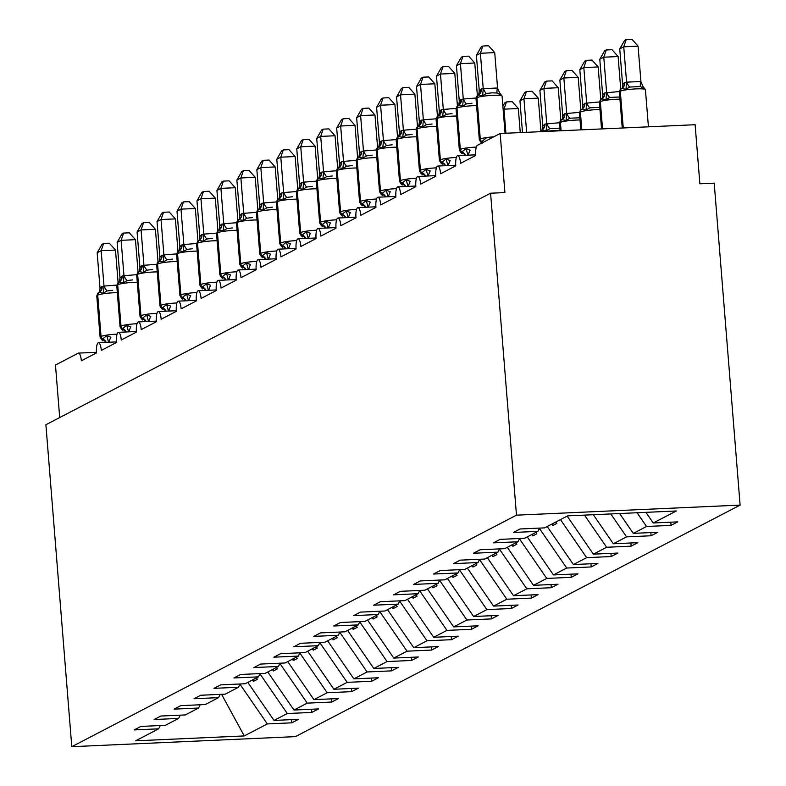 <?xml version="1.0" encoding="UTF-8"?>
<svg xmlns="http://www.w3.org/2000/svg" width="786" height="786" viewBox="0 0 786 786"><rect width="100%" height="100%" fill="white"/><g stroke="black" fill="none" stroke-linecap="round" stroke-linejoin="round"><path stroke-width="1.18" d="M740.107 505.093L714.209 183.148L699.874 183.796L695.119 124.719L500.161 133.502L504.917 192.57L490.582 193.218L45.893 424.754L71.791 746.7L295.418 736.629L740.107 505.093L516.481 515.164L71.791 746.7M670.802 522.189L671.057 525.372L646.544 526.473L637.082 512.737M539.501 528.104L537.879 531.365L513.366 532.466L520.077 528.978L544.59 527.878L567.649 515.871L676.304 510.979L653.245 522.985L677.758 521.875L671.057 525.372M653.245 522.985L645.915 512.344M59.697 417.562L55.472 365.038L78.227 353.189A8.96 2.466 -92.6 0 1 78.531 353.101A8.96 2.466 -92.6 0 1 81.331 360.803L96.501 352.904A8.96 2.466 87.4 0 1 98.496 342.706A8.96 2.466 87.4 0 1 101.296 350.409L116.466 342.509A8.96 2.466 87.4 0 1 118.45 332.321A8.96 2.466 87.4 0 1 121.25 340.014L136.42 332.114A8.96 2.466 87.4 0 1 138.415 321.926A8.96 2.466 87.4 0 1 141.215 329.629L156.385 321.729A8.96 2.466 87.4 0 1 158.369 311.531A8.96 2.466 87.4 0 1 161.169 319.234L176.339 311.335A8.96 2.466 87.4 0 1 178.334 301.136A8.96 2.466 87.4 0 1 181.134 308.839L196.304 300.94A8.96 2.466 87.4 0 1 198.288 290.751A8.96 2.466 87.4 0 1 201.088 298.444L216.258 290.555A8.96 2.466 87.4 0 1 218.253 280.356A8.96 2.466 87.4 0 1 221.053 288.059L236.213 280.16A8.96 2.466 87.4 0 1 238.207 269.962A8.96 2.466 87.4 0 1 241.007 277.664L256.177 269.765A8.96 2.466 87.4 0 1 258.172 259.577A8.96 2.466 87.4 0 1 260.972 267.269L276.132 259.37A8.96 2.466 87.4 0 1 278.126 249.182A8.96 2.466 87.4 0 1 280.926 256.884L296.096 248.985A8.96 2.466 87.4 0 1 298.09 238.787A8.96 2.466 87.4 0 1 300.881 246.49L316.051 238.59A8.96 2.466 87.4 0 1 318.045 228.392A8.96 2.466 87.4 0 1 320.845 236.095L336.015 228.195A8.96 2.466 87.4 0 1 338.009 218.007A8.96 2.466 87.4 0 1 340.8 225.7L355.97 217.81A8.96 2.466 87.4 0 1 357.964 207.612A8.96 2.466 87.4 0 1 360.764 215.315L375.934 207.416A8.96 2.466 87.4 0 1 377.928 197.217A8.96 2.466 87.4 0 1 380.719 204.92L395.889 197.021A8.96 2.466 87.4 0 1 397.883 186.832A8.96 2.466 87.4 0 1 400.683 194.525L415.853 186.626A8.96 2.466 87.4 0 1 417.847 176.437A8.96 2.466 87.4 0 1 420.638 184.14L435.808 176.241A8.96 2.466 87.4 0 1 437.802 166.043A8.96 2.466 87.4 0 1 440.602 173.745L455.772 165.846A8.96 2.466 87.4 0 1 457.757 155.648A8.96 2.466 87.4 0 1 460.557 163.35L475.726 155.451A8.96 2.466 87.4 0 1 477.407 145.341L500.161 133.502M650.837 532.584L651.093 535.757L626.58 536.867L610.781 513.926M646.544 526.473L633.29 533.37L657.803 532.269L651.093 535.757M633.29 533.37L619.614 513.533M630.883 542.979L631.138 546.152L606.625 547.262L584.479 515.115M626.58 536.867L613.326 543.765L637.839 542.664L631.138 546.152M613.326 543.765L593.312 514.712M610.918 553.364L611.174 556.547L586.661 557.647L560.457 519.605M606.625 547.262L593.371 554.159L617.884 553.059L611.174 556.547M593.371 554.159L567.168 516.117M590.964 563.759L591.219 566.942L566.706 568.042L539.373 528.359M586.661 557.647L573.407 564.554L597.92 563.444L591.219 566.942M573.407 564.554L547.203 526.512M571 574.153L571.255 577.327L546.742 578.437L519.408 538.754M566.706 568.042L553.452 574.939L577.965 573.839L571.255 577.327M553.452 574.939L527.249 536.897M551.045 584.548L551.3 587.722L526.787 588.822L499.454 549.149M546.742 578.437L533.488 585.334L558.001 584.234L551.3 587.722M533.488 585.334L507.284 547.292M531.081 594.933L531.336 598.117L506.823 599.217L479.499 559.544M526.787 588.822L513.533 595.729L538.046 594.619L531.336 598.117M513.533 595.729L487.33 557.687M511.126 605.328L511.381 608.502L486.868 609.612L459.535 569.929M506.823 599.217L493.569 606.114L518.082 605.014L511.381 608.502M493.569 606.114L467.365 568.082M491.162 615.723L491.417 618.896L466.904 620.007L439.58 580.323M486.868 609.612L473.614 616.509L498.127 615.409L491.417 618.896M473.614 616.509L447.411 578.467M471.207 626.108L471.462 629.291L446.949 630.392L419.616 590.718M466.904 620.007L453.65 626.904L478.163 625.803L471.462 629.291M453.65 626.904L427.456 588.861M451.243 636.503L451.498 639.686L426.985 640.787L399.661 601.103M446.949 630.392L433.695 637.299L458.209 636.188L451.498 639.686M433.695 637.299L407.492 599.256M431.288 646.898L431.543 650.071L407.03 651.181L379.697 611.498M426.985 640.787L413.741 647.684L438.244 646.583L431.543 650.071M413.741 647.684L387.537 609.651M411.324 657.293L411.579 660.466L387.066 661.566L359.742 621.893M407.03 651.181L393.776 658.078L418.29 656.978L411.579 660.466M393.776 658.078L367.573 620.036M391.369 667.678L391.625 670.861L367.111 671.961L339.778 632.288M387.066 661.566L373.822 668.473L398.335 667.363L391.625 670.861M373.822 668.473L347.618 630.431M371.405 678.072L371.66 681.256L347.157 682.356L319.823 642.673M367.111 671.961L353.857 678.858L378.371 677.758L371.66 681.256M353.857 678.858L327.654 640.826M351.45 688.467L351.706 691.641L327.192 692.751L299.859 653.068M347.157 682.356L333.903 689.253L358.416 688.153L351.706 691.641M333.903 689.253L307.699 651.211M331.486 698.852L331.751 702.036L307.238 703.136L279.904 663.463M327.192 692.751L313.938 699.648L338.452 698.548L331.751 702.036M313.938 699.648L287.735 661.606M311.531 709.247L311.787 712.43L287.273 713.531L259.94 673.848M307.238 703.136L293.984 710.043L318.497 708.933L311.787 712.43M293.984 710.043L267.78 672.001M537.879 531.365L524.626 538.263L500.112 539.373L493.411 542.861L517.925 541.76L504.671 548.657L480.158 549.758L473.447 553.256L497.96 552.145L484.707 559.052L460.193 560.153L453.493 563.641L478.006 562.54L464.752 569.437L440.239 570.548L433.528 574.035L458.041 572.935L444.788 579.832L420.284 580.933L413.574 584.43L438.087 583.33L424.833 590.227L400.32 591.327L393.609 594.825L418.123 593.715L404.878 600.622L380.365 601.722L373.655 605.21L398.168 604.11L384.914 611.007L360.401 612.117L353.7 615.605L378.204 614.505L364.959 621.402L340.446 622.502L333.736 626L358.249 624.89L344.995 631.797L320.482 632.897L313.781 636.385L338.294 635.285L325.04 642.182L300.527 643.292L293.817 646.78L318.33 645.679L305.076 652.577L280.563 653.687L273.862 657.175L298.375 656.074L285.122 662.971L260.608 664.072L253.898 667.569L278.411 666.459L265.157 673.366L240.644 674.467L233.943 677.954L258.456 676.854L245.203 683.751L220.689 684.861L213.979 688.349L238.492 687.249L225.238 694.146L200.725 695.246L194.024 698.744L218.537 697.634L205.284 704.541L180.77 705.641L174.06 709.139L198.573 708.029L185.319 714.936L160.806 716.036L154.105 719.524L178.619 718.424L165.365 725.321L140.851 726.431L134.141 729.919L158.654 728.818L135.595 740.825L244.259 735.932L267.319 723.926L239.985 684.242M519.546 538.498L517.925 541.76M499.582 548.883L497.96 552.145M479.627 559.278L478.006 562.54M459.663 569.673L458.041 572.935M439.708 580.058L438.087 583.33M419.744 590.453L418.123 593.715M399.789 600.848L398.168 604.11M379.825 611.243L378.204 614.505M359.87 621.628L358.249 624.89M339.906 632.023L338.294 635.285M319.951 642.417L318.33 645.679M299.987 652.812L298.375 656.074M280.032 663.197L278.411 666.459M260.068 673.592L258.456 676.854M240.113 683.987L238.492 687.249M220.159 694.372L218.537 697.634M200.194 704.767L198.573 708.029M180.24 715.162L178.619 718.424M267.319 723.926L291.832 722.815L298.533 719.328L274.019 720.428L247.816 682.395M291.577 719.642L291.832 722.815M160.275 725.557L158.654 728.818M287.273 713.531L274.019 720.428M551.841 524.095L552.794 525.48L556.783 523.407L555.83 522.022M531.876 534.49L532.829 535.875L536.828 533.792L535.875 532.417M511.922 544.885L512.875 546.27L516.864 544.187L515.911 542.802M491.957 555.28L492.91 556.655L496.909 554.582L495.956 553.197M472.003 565.665L472.956 567.05L476.945 564.977L475.992 563.591M452.038 576.059L452.991 577.445L456.99 575.362L456.037 573.977M432.084 586.454L433.037 587.84L437.026 585.757L436.073 584.371M412.119 596.839L413.072 598.225L417.071 596.152L416.118 594.766M392.165 607.234L393.118 608.619L397.107 606.546L396.154 605.161M372.2 617.629L373.163 619.014L377.152 616.931L376.199 615.546M352.246 628.024L353.199 629.409L357.188 627.326L356.235 625.941M332.281 638.409L333.244 639.794L337.233 637.721L336.28 636.336M312.327 648.804L313.28 650.189L317.269 648.106L316.316 646.721M292.372 659.199L293.325 660.584L297.314 658.501L296.361 657.116M272.408 669.584L273.361 670.969L277.35 668.896L276.397 667.51M252.453 679.978L253.406 681.364L257.395 679.291L256.442 677.905M221.583 694.313L244.259 735.932M516.481 515.164L490.582 193.218M253.259 679.556L253.406 681.364M273.214 669.171L273.361 670.969M293.178 658.776L293.325 660.584M313.133 648.381L313.28 650.189M333.097 637.986L333.244 639.794M353.052 627.601L353.199 629.409M373.016 617.207L373.163 619.014M392.971 606.812L393.118 608.619M412.935 596.427L413.072 598.225M432.89 586.032L433.037 587.84M452.854 575.637L452.991 577.445M472.808 565.242L472.956 567.05M492.773 554.857L492.91 556.655M512.727 544.462L512.875 546.27M532.692 534.067L532.829 535.875M552.646 523.682L552.794 525.48M102.897 340.849L101.669 339.699L106.808 335.691L110.885 337.253A6.573 1.484 -74.7 0 0 108.969 342.234M112.742 290.289L107.151 290.938L103.379 293.178L99.124 292.402L96.776 295.85L100.107 337.204A12.841 1.572 -4.6 0 1 100.569 336.732L101.05 336.477A12.841 1.572 -4.6 0 1 116.809 334.138A12.841 1.572 -4.6 0 1 117.075 334.129M115.493 250.066L101.158 250.714L97.169 252.787L102.052 244.289L103.644 243.464L109.372 243.208L115.493 250.066L118.106 282.567M103.644 243.464L101.158 250.714L104.007 286.084L116.731 285.072M97.169 252.787L100.038 288.433L101.718 286.644L104.007 286.084M106.808 335.691L108.36 341.34M103.379 293.178L104.027 286.35M99.478 291.891L100.038 288.433M122.862 330.454L121.633 329.305L126.762 325.296L130.84 326.858A6.573 1.484 -74.7 0 0 128.933 331.849M132.696 279.895L127.116 280.553L123.343 282.793L119.079 282.007L116.741 285.456L120.062 326.809A12.841 1.572 -4.6 0 1 120.533 326.337L121.015 326.092A12.841 1.572 -4.6 0 1 136.774 323.744A12.841 1.572 -4.6 0 1 137.029 323.734M135.457 239.671L121.123 240.32L117.124 242.393L122.017 233.904L123.608 233.069L129.336 232.813L135.457 239.671L138.071 272.172M123.608 233.069L121.123 240.32L123.962 275.699L136.685 274.678M117.124 242.393L119.993 278.038L121.683 276.25L123.962 275.699M126.762 325.296L128.315 330.945M123.343 282.793L123.992 275.965M119.433 281.496L119.993 278.038M142.816 320.069L141.588 318.91L146.717 314.901L150.804 316.463A6.573 1.484 -74.7 0 0 148.888 321.454M152.661 269.5L147.07 270.158L143.298 272.398L139.043 271.612L136.695 275.071L140.026 316.424A12.841 1.572 -4.6 0 1 140.488 315.943L140.969 315.697A12.841 1.572 -4.6 0 1 156.728 313.349A12.841 1.572 -4.6 0 1 156.984 313.339M155.412 229.276L141.077 229.925L137.088 232.008L141.971 223.509L143.563 222.674L149.291 222.418L155.412 229.276L158.025 261.787M143.563 222.674L141.077 229.925L143.926 265.304L156.65 264.293M137.088 232.008L139.957 267.653L141.637 265.865L143.926 265.304M146.717 314.901L148.279 320.56M143.298 272.398L143.946 265.57M139.397 271.101L139.957 267.653M162.781 309.674L161.552 308.525L166.681 304.516L170.759 306.078A6.573 1.484 -74.7 0 0 168.852 311.06M172.615 259.105L167.035 259.763L163.262 262.003L158.998 261.227L156.66 264.676L159.98 306.029A12.841 1.572 -4.6 0 1 160.452 305.548L160.934 305.302A12.841 1.572 -4.6 0 1 176.693 302.964A12.841 1.572 -4.6 0 1 176.948 302.954M175.376 218.891L161.042 219.53L157.043 221.613L161.926 213.114L163.527 212.289L169.255 212.024L175.376 218.891L177.99 251.392M163.527 212.289L161.042 219.53L163.881 254.91L176.604 253.898M157.043 221.613L159.912 257.258L161.602 255.47L163.881 254.91M166.681 304.516L168.233 310.165M163.262 262.003L163.91 255.175M159.352 260.716L159.912 257.258M182.735 299.279L181.507 298.13L186.636 294.121L190.713 295.683A6.573 1.484 -74.7 0 0 188.807 300.665M192.58 248.72L186.989 249.378L183.217 251.618L178.962 250.832L176.614 254.281L179.945 295.634A12.841 1.572 -4.6 0 1 180.407 295.163L180.888 294.907A12.841 1.572 -4.6 0 1 196.647 292.569A12.841 1.572 -4.6 0 1 196.903 292.559M195.331 208.496L180.996 209.145L177.007 211.218L181.89 202.719L183.482 201.894L189.21 201.638L195.331 208.496L197.944 240.997M183.482 201.894L180.996 209.145L183.845 244.525L196.569 243.503M177.007 211.218L179.876 246.863L181.556 245.075L183.845 244.525M186.636 294.121L188.198 299.771M183.217 251.618L183.865 244.79M179.316 250.321L179.876 246.863M202.7 288.894L201.471 287.735L206.6 283.726L210.677 285.289A6.573 1.484 -74.7 0 0 208.771 290.28M212.534 238.325L206.954 238.983L203.181 241.223L198.917 240.437L196.579 243.896L199.899 285.239A12.841 1.572 -4.6 0 1 200.371 284.768L200.852 284.522A12.841 1.572 -4.6 0 1 216.612 282.174A12.841 1.572 -4.6 0 1 216.867 282.164M215.295 198.101L200.961 198.75L196.962 200.833L201.845 192.334L203.446 191.499L209.174 191.244L215.295 198.101L217.909 230.612M203.446 191.499L200.961 198.75L203.8 234.13L216.523 233.108M196.962 200.833L199.831 236.478L201.521 234.69L203.8 234.13M206.6 283.726L208.152 289.386M203.181 241.223L203.829 234.395M199.271 239.927L199.831 236.478M222.654 278.499L221.426 277.34L226.555 273.341L230.632 274.894A6.573 1.484 -74.7 0 0 228.726 279.885M232.499 227.93L226.908 228.588L223.136 230.829L218.881 230.043L216.533 233.501L219.864 274.854A12.841 1.572 -4.6 0 1 220.326 274.373L220.807 274.127A12.841 1.572 -4.6 0 1 236.566 271.789A12.841 1.572 -4.6 0 1 236.822 271.769M235.25 187.716L220.915 188.355L216.926 190.438L221.809 181.939L223.401 181.104L229.129 180.849L235.25 187.716L237.863 220.218M223.401 181.104L220.915 188.355L223.764 223.735L236.488 222.723M216.926 190.438L219.795 226.083L221.475 224.295L223.764 223.735M226.555 273.341L228.117 278.991M223.136 230.829L223.784 224M219.235 229.532L219.795 226.083M242.619 268.105L241.39 266.955L246.519 262.946L250.596 264.509A6.573 1.484 -74.7 0 0 248.69 269.49M252.453 217.545L246.873 218.194L243.1 220.434L238.836 219.658L236.488 223.106L239.818 264.46A12.841 1.572 -4.6 0 1 240.29 263.988L240.771 263.732A12.841 1.572 -4.6 0 1 256.531 261.394A12.841 1.572 -4.6 0 1 256.786 261.384M255.214 177.322L240.88 177.97L236.881 180.043L241.764 171.544L243.365 170.719L249.093 170.454L255.214 177.322L257.828 209.823M243.365 170.719L240.88 177.97L243.719 213.34L256.442 212.328M236.881 180.043L239.75 215.688L241.44 213.9L243.719 213.34M246.519 262.946L248.071 268.596M243.1 220.434L243.748 213.605M239.19 219.147L239.75 215.688M262.573 257.71L261.345 256.56L266.474 252.552L270.551 254.114A6.573 1.484 -74.7 0 0 268.645 259.105M272.418 207.15L266.827 207.809L263.055 210.049L258.8 209.263L256.452 212.711L259.783 254.065A12.841 1.572 -4.6 0 1 260.245 253.593L260.726 253.338A12.841 1.572 -4.6 0 1 276.485 250.999A12.841 1.572 -4.6 0 1 276.741 250.989M275.169 166.927L260.834 167.575L256.845 169.648L261.728 161.159L263.32 160.324L269.048 160.069L275.169 166.927L277.782 199.428M263.32 160.324L260.834 167.575L263.683 202.955L276.407 201.933M256.845 169.648L259.714 205.293L261.394 203.505L263.683 202.955M266.474 252.552L268.036 258.201M263.055 210.049L263.703 203.22M259.154 208.752L259.714 205.293M282.538 247.325L281.309 246.165L286.438 242.157L290.515 243.719A6.573 1.484 -74.7 0 0 288.6 248.71M292.372 196.755L286.792 197.414L283.019 199.654L278.755 198.868L276.407 202.326L279.737 243.67A12.841 1.572 -4.6 0 1 280.209 243.198L280.681 242.953A12.841 1.572 -4.6 0 1 296.45 240.604A12.841 1.572 -4.6 0 1 296.705 240.595M295.133 156.532L280.799 157.18L276.8 159.263L281.683 150.765L283.284 149.929L289.012 149.674L295.133 156.532L297.747 189.043M283.284 149.929L280.799 157.18L283.638 192.56L296.361 191.548M276.8 159.263L279.669 194.908L281.359 193.12L283.638 192.56M286.438 242.157L287.99 247.816M283.019 199.654L283.667 192.825M279.109 198.357L279.669 194.908M316.915 188.778A12.841 1.572 175.4 0 0 313.083 188.866A12.841 1.572 175.4 0 0 297.314 191.204L296.843 191.46A12.841 1.572 175.4 0 0 296.371 191.931L299.702 233.285L301.264 235.771L306.393 231.772L310.47 233.324A6.573 1.484 -74.7 0 0 308.564 238.315M312.327 186.361L306.746 187.019L302.974 189.259L298.719 188.483L296.371 191.931M315.088 146.147L300.753 146.786L296.764 148.868L301.647 140.37L303.239 139.544L308.967 139.279L315.088 146.147L317.701 178.648M303.239 139.544L300.753 146.786L303.602 182.165L316.326 181.153M296.764 148.868L299.623 184.514L301.313 182.725L303.602 182.165M306.393 231.772L307.955 237.421M302.974 189.259L303.622 182.431M299.063 187.972L299.623 184.514M322.447 226.535L321.219 225.386L326.357 221.377L330.434 222.939A6.573 1.484 -74.7 0 0 328.519 227.92M332.291 175.976L326.711 176.634L322.938 178.874L318.674 178.088L316.326 181.537L319.656 222.89A12.841 1.572 -4.6 0 1 320.128 222.418L320.6 222.163A12.841 1.572 -4.6 0 1 336.369 219.825A12.841 1.572 -4.6 0 1 336.624 219.815M335.042 135.752L320.708 136.4L316.719 138.474L321.602 129.975L323.203 129.15L328.931 128.894L335.042 135.752L337.666 168.253M323.203 129.15L320.708 136.4L323.557 171.78L336.28 170.759M316.719 138.474L319.588 174.119L321.278 172.331L323.557 171.78M326.357 221.377L327.909 227.026M322.938 178.874L323.577 172.046M319.028 177.577L319.588 174.119M342.411 216.15L341.183 214.991L346.312 210.982L350.389 212.544A6.573 1.484 -74.7 0 0 348.483 217.535M352.246 165.581L346.665 166.239L342.893 168.479L338.638 167.693L336.29 171.151L339.611 212.495A12.841 1.572 -4.6 0 1 340.083 212.024L340.564 211.778A12.841 1.572 -4.6 0 1 356.323 209.43A12.841 1.572 -4.6 0 1 356.579 209.42M355.007 125.357L340.672 126.006L336.683 128.089L341.566 119.59L343.158 118.755L348.886 118.499L355.007 125.357L357.62 157.868M343.158 118.755L340.672 126.006L343.521 161.385L356.245 160.364M336.683 128.089L339.542 163.724L341.232 161.945L343.521 161.385M346.312 210.982L347.874 216.641M342.893 168.479L343.541 161.651M338.982 167.182L339.542 163.724M362.366 205.755L361.138 204.596L366.276 200.597L370.353 202.149A6.573 1.484 -74.7 0 0 368.438 207.14M372.21 155.186L366.63 155.844L362.857 158.084L358.593 157.298L356.245 160.757L359.575 202.11A12.841 1.572 -4.6 0 1 360.047 201.629L360.519 201.383A12.841 1.572 -4.6 0 1 376.288 199.035A12.841 1.572 -4.6 0 1 376.543 199.025M374.961 114.972L360.627 115.611L356.638 117.694L361.521 109.195L363.122 108.36L368.85 108.104L374.961 114.972L377.585 147.473M363.122 108.36L360.627 115.611L363.476 150.991L376.199 149.979M356.638 117.694L359.507 153.339L361.196 151.551L363.476 150.991M366.276 200.597L367.828 206.246M362.857 158.084L363.496 151.256M358.947 156.787L359.507 153.339M520.253 132.598L518.318 108.517L503.983 109.156L505.919 133.237M502.893 106.189L504.867 102.74L506.469 101.915L503.983 109.156L503.158 109.588M506.469 101.915L512.197 101.649L518.318 108.517M382.33 195.36L381.102 194.211L386.231 190.202L390.308 191.764A6.573 1.484 -74.7 0 0 388.402 196.746M392.165 144.791L386.584 145.449L382.811 147.689L378.557 146.913L376.209 150.362L379.53 191.715A12.841 1.572 -4.6 0 1 380.002 191.244L380.483 190.988A12.841 1.572 -4.6 0 1 396.242 188.65A12.841 1.572 -4.6 0 1 396.498 188.64M394.926 104.577L380.591 105.226L376.602 107.299L381.485 98.8L383.077 97.975L388.805 97.71L394.926 104.577L397.539 137.078M383.077 97.975L380.591 105.226L383.44 140.596L396.164 139.584M376.602 107.299L379.461 142.944L381.151 141.156L383.44 140.596M386.231 190.202L387.793 195.852M382.811 147.689L383.46 140.861M378.901 146.402L379.461 142.944M540.886 130.623L538.272 98.122L523.938 98.771L519.949 100.844L522.493 132.49M519.949 100.844L524.832 92.345L526.423 91.52L523.938 98.771L526.64 132.303M526.423 91.52L532.151 91.264L538.272 98.122M402.285 184.965L401.057 183.816L406.195 179.807L410.272 181.369A6.573 1.484 -74.7 0 0 408.356 186.351M412.129 134.406L406.539 135.064L402.776 137.304L398.512 136.518L396.164 139.967L399.494 181.32A12.841 1.572 -4.6 0 1 399.966 180.849L400.438 180.593A12.841 1.572 -4.6 0 1 416.207 178.255A12.841 1.572 -4.6 0 1 416.462 178.245M414.88 94.182L400.546 94.831L396.557 96.904L401.44 88.415L403.041 87.58L408.759 87.325L414.88 94.182L417.504 126.684M403.041 87.58L400.546 94.831L403.395 130.211L416.118 129.189M396.557 96.904L399.426 132.549L401.115 130.761L403.395 130.211M406.195 179.807L407.747 185.457M402.776 137.304L403.415 130.476M398.866 136.007L399.426 132.549M560.85 120.238L558.237 87.727L543.902 88.376L539.903 90.459L542.772 126.094L544.944 124.06L559.465 122.734M539.903 90.459L544.786 81.96L546.388 81.125L543.902 88.376L546.742 123.756M560.644 128.128L549.895 128.609L546.123 130.849L541.859 130.063A2.987 2.849 62.5 0 0 540.581 131.675M544.944 124.06A6.573 6.259 -117.5 0 1 541.859 130.063L542.163 129.71M542.772 126.094L542.517 128.55M546.771 124.021L546.123 130.849M546.388 81.125L552.116 80.87L558.237 87.727M422.249 174.58L421.021 173.421L426.15 169.412L430.227 170.975A6.573 1.484 -74.7 0 0 428.321 175.966M432.084 124.011L426.503 124.669L422.73 126.91L418.476 126.124L416.128 129.582L419.449 170.926A12.841 1.572 -4.6 0 1 419.921 170.454L420.402 170.208A12.841 1.572 -4.6 0 1 436.161 167.86A12.841 1.572 -4.6 0 1 436.417 167.85M434.845 83.788L420.51 84.436L416.521 86.519L421.404 78.02L422.996 77.185L428.724 76.93L434.845 83.788L437.458 116.299M422.996 77.185L420.51 84.436L423.359 119.816L436.073 118.804M416.521 86.519L419.38 122.164L421.07 120.376L423.359 119.816M426.15 169.412L427.712 175.072M422.73 126.91L423.379 120.081M418.82 125.613L419.38 122.164M580.805 109.844L578.191 77.342L563.857 77.981L559.868 80.064L562.737 115.709L564.898 113.665L579.429 112.349M559.868 80.064L564.751 71.565L566.342 70.73L563.857 77.981L566.706 113.361M580.608 117.733L569.85 118.214L566.077 120.454L561.823 119.669A2.987 2.849 62.5 0 0 560.418 122.4L561.096 130.751M564.898 113.665A6.573 6.259 -117.5 0 1 561.823 119.669L562.118 119.315M562.737 115.709L562.471 118.155M566.726 113.626L566.077 120.454M566.342 70.73L572.07 70.475L578.191 77.342M442.204 164.186L440.975 163.026L446.114 159.027L450.191 160.58A6.573 1.484 -74.7 0 0 448.275 165.571M452.048 113.616L446.458 114.275L442.695 116.515L438.431 115.739L436.083 119.187L439.413 160.541A12.841 1.572 -4.6 0 1 439.885 160.059L440.356 159.813A12.841 1.572 -4.6 0 1 456.116 157.475A12.841 1.572 -4.6 0 1 456.381 157.455M454.799 73.403L440.465 74.041L436.476 76.124L441.359 67.625L442.95 66.8L448.678 66.535L454.799 73.403L457.423 105.904M442.95 66.8L440.465 74.041L443.314 109.421L456.037 108.409M436.476 76.124L439.345 111.769L441.034 109.981L443.314 109.421M446.114 159.027L447.666 164.677M442.695 116.515L443.333 109.686M438.785 115.218L439.345 111.769M600.769 99.449L598.156 66.948L583.821 67.596L579.822 69.669L582.691 105.314L584.863 103.28L599.384 101.954M579.822 69.669L584.705 61.17L586.307 60.345L583.821 67.596L586.661 102.966M600.563 107.338L589.814 107.82L586.042 110.06L581.778 109.283A2.987 2.849 62.5 0 0 580.382 112.005L581.817 129.818M584.863 103.28A6.573 6.259 -117.5 0 1 581.778 109.283L582.082 108.93M582.691 105.314L582.426 107.77M586.69 103.231L586.042 110.06M586.307 60.345L592.035 60.08L598.156 66.948M462.168 153.791L460.94 152.641L466.069 148.633L470.146 150.195A6.573 1.484 -74.7 0 0 468.24 155.176M472.003 103.231L466.422 103.88L462.649 106.13L458.395 105.344L456.047 108.792L459.368 150.146A12.841 1.572 -4.6 0 1 459.839 149.674L460.321 149.419A12.841 1.572 -4.6 0 1 476.08 147.08A12.841 1.572 -4.6 0 1 476.336 147.07M474.764 63.008L460.429 63.656L456.43 65.729L461.323 57.231L462.915 56.405L468.643 56.15L474.764 63.008L477.377 95.509M462.915 56.405L460.429 63.656L463.278 99.036L475.992 98.014M456.43 65.729L459.299 101.374L460.989 99.586L463.278 99.036M466.069 148.633L467.621 154.282M462.649 106.13L463.298 99.291M458.739 104.833L459.299 101.374M620.724 89.054L618.11 56.553L603.776 57.201L599.787 59.274L602.656 94.919L604.817 92.886L619.348 91.559M599.787 59.274L604.67 50.776L606.261 49.95L603.776 57.201L606.625 92.581M620.527 96.943L609.769 97.435L605.996 99.675L601.742 98.889A2.987 2.849 62.5 0 0 600.337 101.62L602.538 128.894M604.817 92.886A6.573 6.259 -117.5 0 1 601.742 98.889L602.037 98.535M602.656 94.919L602.39 97.376M606.645 92.846L605.996 99.675M606.261 49.95L611.989 49.695L618.11 56.553M482.123 143.396L480.894 142.246L486.033 138.238M499.778 93.986L500.525 94.929L497.135 93.003L491.967 92.836L486.377 93.495L482.604 95.735L478.35 94.949L476.002 98.407L479.332 139.751A12.841 1.572 -4.6 0 1 479.794 139.279L480.275 139.034A12.841 1.572 -4.6 0 1 493.795 136.813M494.718 52.613L480.384 53.261L476.395 55.334L481.278 46.846L482.869 46.01L488.597 45.755L494.718 52.613L497.587 88.258L500.525 94.929M482.869 46.01L480.384 53.261L483.233 88.641L497.567 87.993M476.395 55.334L479.264 90.98L480.944 89.201L483.233 88.641M482.604 95.735L483.252 88.906M478.703 94.438L479.264 90.98M640.914 81.538L638.075 46.158L623.74 46.806L619.741 48.889L622.61 84.534L624.3 82.746L626.697 82.147L640.796 81.508L643.872 88.474L640.482 86.558L629.733 87.04L625.961 89.28L621.697 88.494A2.987 2.849 62.5 0 0 620.301 91.225L623.259 127.961M619.741 48.889L624.624 40.391L626.226 39.555L623.74 46.806L626.58 82.186M643.125 87.531L643.872 88.474M624.772 82.491A6.573 6.259 -117.5 0 1 621.697 88.494L622.001 88.14M622.61 84.534L622.345 86.981M626.609 82.451L625.961 89.28M626.226 39.555L631.954 39.3L638.075 46.158M106.257 342.362A6.573 6.259 62.5 0 0 102.878 339.061A2.987 2.849 -117.5 0 1 101.05 336.477L97.729 295.133A2.987 2.849 -117.5 0 1 99.124 292.402A6.573 6.259 62.5 0 0 102.2 286.399M117.32 292.706A12.841 1.572 175.4 0 0 113.489 292.785A12.841 1.572 175.4 0 0 97.729 295.133L97.248 295.379A12.841 1.572 175.4 0 0 96.776 295.85M101.718 286.644A6.573 6.259 62.5 0 1 98.643 292.647A2.987 2.849 62.5 0 0 97.248 295.379L100.569 336.732A2.987 2.849 62.5 0 0 102.396 339.316A6.573 6.259 62.5 0 1 105.668 342.382M104.116 286.045A6.573 1.965 -110.9 0 0 107.151 290.938M126.212 331.967A6.573 6.259 62.5 0 0 122.842 328.666A2.987 2.849 -117.5 0 1 121.015 326.092L117.684 284.738A2.987 2.849 -117.5 0 1 119.079 282.007A6.573 6.259 62.5 0 0 122.164 276.004M137.275 282.312A12.841 1.572 175.4 0 0 133.443 282.39A12.841 1.572 175.4 0 0 117.684 284.738L117.202 284.984A12.841 1.572 175.4 0 0 116.741 285.456M121.683 276.25A6.573 6.259 62.5 0 1 118.607 282.253A2.987 2.849 62.5 0 0 117.202 284.984L120.533 326.337A2.987 2.849 62.5 0 0 122.361 328.921A6.573 6.259 62.5 0 1 125.622 331.997M124.08 275.65A6.573 1.965 -110.9 0 0 127.116 280.553M146.176 321.572A6.573 6.259 62.5 0 0 142.797 318.281A2.987 2.849 -117.5 0 1 140.969 315.697L137.648 274.343A2.987 2.849 -117.5 0 1 139.043 271.612A6.573 6.259 62.5 0 0 142.119 265.609M157.239 271.917A12.841 1.572 175.4 0 0 153.408 272.005A12.841 1.572 175.4 0 0 137.648 274.343L137.167 274.589A12.841 1.572 175.4 0 0 136.695 275.071M141.637 265.865A6.573 6.259 62.5 0 1 138.562 271.868A2.987 2.849 62.5 0 0 137.167 274.589L140.488 315.943A2.987 2.849 62.5 0 0 142.315 318.526A6.573 6.259 62.5 0 1 145.587 321.602M144.035 265.265A6.573 1.965 -110.9 0 0 147.07 270.158M166.131 311.187A6.573 6.259 62.5 0 0 162.761 307.886A2.987 2.849 -117.5 0 1 160.934 305.302L157.603 263.949A2.987 2.849 -117.5 0 1 158.998 261.227A6.573 6.259 62.5 0 0 162.083 255.224M177.194 261.522A12.841 1.572 175.4 0 0 173.362 261.61A12.841 1.572 175.4 0 0 157.603 263.949L157.121 264.204A12.841 1.572 175.4 0 0 156.66 264.676M161.602 255.47A6.573 6.259 62.5 0 1 158.526 261.473A2.987 2.849 62.5 0 0 157.121 264.204L160.452 305.548A2.987 2.849 62.5 0 0 162.28 308.132A6.573 6.259 62.5 0 1 165.541 311.207M163.999 254.87A6.573 1.965 -110.9 0 0 167.035 259.763M186.095 300.792A6.573 6.259 62.5 0 0 182.716 297.491A2.987 2.849 -117.5 0 1 180.888 294.907L177.557 253.564A2.987 2.849 -117.5 0 1 178.962 250.832A6.573 6.259 62.5 0 0 182.038 244.829M197.158 251.137A12.841 1.572 175.4 0 0 193.327 251.215A12.841 1.572 175.4 0 0 177.557 253.564L177.086 253.809A12.841 1.572 175.4 0 0 176.614 254.281M181.556 245.075A6.573 6.259 62.5 0 1 178.481 251.078A2.987 2.849 62.5 0 0 177.086 253.809L180.407 295.163A2.987 2.849 62.5 0 0 182.234 297.747A6.573 6.259 62.5 0 1 185.506 300.822M183.953 244.475A6.573 1.965 -110.9 0 0 186.989 249.378M206.05 290.398A6.573 6.259 62.5 0 0 202.67 287.106A2.987 2.849 -117.5 0 1 200.852 284.522L197.522 243.169A2.987 2.849 -117.5 0 1 198.917 240.437A6.573 6.259 62.5 0 0 202.002 234.434M217.113 240.742A12.841 1.572 175.4 0 0 213.281 240.821A12.841 1.572 175.4 0 0 197.522 243.169L197.04 243.414A12.841 1.572 175.4 0 0 196.579 243.896M201.521 234.69A6.573 6.259 62.5 0 1 198.445 240.693A2.987 2.849 62.5 0 0 197.04 243.414L200.371 284.768A2.987 2.849 62.5 0 0 202.199 287.352A6.573 6.259 62.5 0 1 205.46 290.427M203.918 234.081A6.573 1.965 -110.9 0 0 206.954 238.983M226.014 280.003A6.573 6.259 62.5 0 0 222.635 276.711A2.987 2.849 -117.5 0 1 220.807 274.127L217.476 232.774A2.987 2.849 -117.5 0 1 218.881 230.043A6.573 6.259 62.5 0 0 221.957 224.039M237.077 230.347A12.841 1.572 175.4 0 0 233.246 230.436A12.841 1.572 175.4 0 0 217.476 232.774L217.005 233.029A12.841 1.572 175.4 0 0 216.533 233.501M221.475 224.295A6.573 6.259 62.5 0 1 218.4 230.298A2.987 2.849 62.5 0 0 217.005 233.029L220.326 274.373A2.987 2.849 62.5 0 0 222.153 276.957A6.573 6.259 62.5 0 1 225.415 280.032M223.872 223.696A6.573 1.965 -110.9 0 0 226.908 228.588M245.969 269.618A6.573 6.259 62.5 0 0 242.589 266.316A2.987 2.849 -117.5 0 1 240.771 263.732L237.441 222.379A2.987 2.849 -117.5 0 1 238.836 219.658A6.573 6.259 62.5 0 0 241.921 213.654M257.032 219.962A12.841 1.572 175.4 0 0 253.2 220.041A12.841 1.572 175.4 0 0 237.441 222.379L236.959 222.635A12.841 1.572 175.4 0 0 236.488 223.106M241.44 213.9A6.573 6.259 62.5 0 1 238.364 219.903A2.987 2.849 62.5 0 0 236.959 222.635L240.29 263.988A2.987 2.849 62.5 0 0 242.117 266.572A6.573 6.259 62.5 0 1 245.379 269.637M243.837 213.301A6.573 1.965 -110.9 0 0 246.873 218.194M265.923 259.223A6.573 6.259 62.5 0 0 262.553 255.922A2.987 2.849 -117.5 0 1 260.726 253.338L257.395 211.994A2.987 2.849 -117.5 0 1 258.8 209.263A6.573 6.259 62.5 0 0 261.876 203.26M276.996 209.567A12.841 1.572 175.4 0 0 273.164 209.646A12.841 1.572 175.4 0 0 257.395 211.994L256.924 212.24A12.841 1.572 175.4 0 0 256.452 212.711M261.394 203.505A6.573 6.259 62.5 0 1 258.319 209.508A2.987 2.849 62.5 0 0 256.924 212.24L260.245 253.593A2.987 2.849 62.5 0 0 262.072 256.177A6.573 6.259 62.5 0 1 265.334 259.252M263.791 202.906A6.573 1.965 -110.9 0 0 266.827 207.809M285.888 248.828A6.573 6.259 62.5 0 0 282.508 245.537A2.987 2.849 -117.5 0 1 280.681 242.953L277.36 201.599A2.987 2.849 -117.5 0 1 278.755 198.868A6.573 6.259 62.5 0 0 281.84 192.865M296.951 199.172A12.841 1.572 175.4 0 0 293.119 199.261A12.841 1.572 175.4 0 0 277.36 201.599L276.878 201.845A12.841 1.572 175.4 0 0 276.407 202.326M281.359 193.12A6.573 6.259 62.5 0 1 278.273 199.123A2.987 2.849 62.5 0 0 276.878 201.845L280.209 243.198A2.987 2.849 62.5 0 0 282.036 245.782A6.573 6.259 62.5 0 1 285.298 248.857M283.756 192.521A6.573 1.965 -110.9 0 0 286.792 197.414M305.842 238.443A6.573 6.259 62.5 0 0 302.472 235.142A2.987 2.849 -117.5 0 1 300.645 232.558A12.841 1.572 -4.6 0 1 316.404 230.219A12.841 1.572 -4.6 0 1 316.66 230.21M299.702 233.285A12.841 1.572 -4.6 0 1 300.164 232.803L300.645 232.558L297.314 191.204A2.987 2.849 -117.5 0 1 298.719 188.483A6.573 6.259 62.5 0 0 301.795 182.48M301.313 182.725A6.573 6.259 62.5 0 1 298.238 188.728A2.987 2.849 62.5 0 0 296.843 191.46L300.164 232.803A2.987 2.849 62.5 0 0 301.991 235.387A6.573 6.259 62.5 0 1 305.253 238.463M303.71 182.126A6.573 1.965 -110.9 0 0 306.746 187.019M325.807 228.048A6.573 6.259 62.5 0 0 322.427 224.747A2.987 2.849 -117.5 0 1 320.6 222.163L317.279 180.819A2.987 2.849 -117.5 0 1 318.674 178.088A6.573 6.259 62.5 0 0 321.749 172.085M336.87 178.393A12.841 1.572 175.4 0 0 333.038 178.471A12.841 1.572 175.4 0 0 317.279 180.819L316.797 181.065A12.841 1.572 175.4 0 0 316.326 181.537M321.278 172.331A6.573 6.259 62.5 0 1 318.192 178.334A2.987 2.849 62.5 0 0 316.797 181.065L320.128 222.418A2.987 2.849 62.5 0 0 321.955 225.002A6.573 6.259 62.5 0 1 325.217 228.078M323.675 171.731A6.573 1.965 -110.9 0 0 326.711 176.634M345.761 217.653A6.573 6.259 62.5 0 0 342.391 214.362A2.987 2.849 -117.5 0 1 340.564 211.778L337.233 170.424A2.987 2.849 -117.5 0 1 338.638 167.693A6.573 6.259 62.5 0 0 341.714 161.69M356.834 167.998A12.841 1.572 175.4 0 0 352.993 168.076A12.841 1.572 175.4 0 0 337.233 170.424L336.762 170.67A12.841 1.572 175.4 0 0 336.29 171.151M341.232 161.945A6.573 6.259 62.5 0 1 338.157 167.949A2.987 2.849 62.5 0 0 336.762 170.67L340.083 212.024A2.987 2.849 62.5 0 0 341.91 214.607A6.573 6.259 62.5 0 1 345.172 217.683M343.629 161.336A6.573 1.965 -110.9 0 0 346.665 166.239M365.726 207.258A6.573 6.259 62.5 0 0 362.346 203.967A2.987 2.849 -117.5 0 1 360.519 201.383L357.198 160.03A2.987 2.849 -117.5 0 1 358.593 157.298A6.573 6.259 62.5 0 0 361.668 151.295M376.789 157.603A12.841 1.572 175.4 0 0 372.957 157.691A12.841 1.572 175.4 0 0 357.198 160.03L356.716 160.285A12.841 1.572 175.4 0 0 356.245 160.757M361.196 151.551A6.573 6.259 62.5 0 1 358.111 157.554A2.987 2.849 62.5 0 0 356.716 160.285L360.047 201.629A2.987 2.849 62.5 0 0 361.874 204.213A6.573 6.259 62.5 0 1 365.136 207.288M363.594 150.951A6.573 1.965 -110.9 0 0 366.63 155.844M385.68 196.873A6.573 6.259 62.5 0 0 382.31 193.572A2.987 2.849 -117.5 0 1 380.483 190.988L377.152 149.635A2.987 2.849 -117.5 0 1 378.557 146.913A6.573 6.259 62.5 0 0 381.632 140.91M396.753 147.218A12.841 1.572 175.4 0 0 392.912 147.296A12.841 1.572 175.4 0 0 377.152 149.635L376.671 149.89A12.841 1.572 175.4 0 0 376.209 150.362M381.151 141.156A6.573 6.259 62.5 0 1 378.076 147.159A2.987 2.849 62.5 0 0 376.671 149.89L380.002 191.244A2.987 2.849 62.5 0 0 381.829 193.828A6.573 6.259 62.5 0 1 385.091 196.893M383.548 140.556A6.573 1.965 -110.9 0 0 386.584 145.449M405.645 186.479A6.573 6.259 62.5 0 0 402.265 183.177A2.987 2.849 -117.5 0 1 400.438 180.593L397.117 139.25A2.987 2.849 -117.5 0 1 398.512 136.518A6.573 6.259 62.5 0 0 401.587 130.515M416.708 136.823A12.841 1.572 175.4 0 0 412.876 136.902A12.841 1.572 175.4 0 0 397.117 139.25L396.635 139.495A12.841 1.572 175.4 0 0 396.164 139.967M401.115 130.761A6.573 6.259 62.5 0 1 398.03 136.764A2.987 2.849 62.5 0 0 396.635 139.495L399.966 180.849A2.987 2.849 62.5 0 0 401.784 183.433A6.573 6.259 62.5 0 1 405.055 186.508M403.513 130.162A6.573 1.965 -110.9 0 0 406.539 135.064M560.054 130.368A12.841 1.572 175.4 0 0 556.223 130.447A12.841 1.572 175.4 0 0 546.073 131.429M540.188 131.694A2.987 2.849 -117.5 0 1 541.387 130.319A6.573 6.259 -117.5 0 0 544.462 124.316M549.895 128.609A6.573 1.965 69.1 0 1 546.86 123.707M425.599 176.084A6.573 6.259 62.5 0 0 422.229 172.792A2.987 2.849 -117.5 0 1 420.402 170.208L417.071 128.855A2.987 2.849 -117.5 0 1 418.476 126.124A6.573 6.259 62.5 0 0 421.551 120.12M436.672 126.428A12.841 1.572 175.4 0 0 432.831 126.517A12.841 1.572 175.4 0 0 417.071 128.855L416.59 129.101A12.841 1.572 175.4 0 0 416.128 129.582M421.07 120.376A6.573 6.259 62.5 0 1 417.995 126.379A2.987 2.849 62.5 0 0 416.59 129.101L419.921 170.454A2.987 2.849 62.5 0 0 421.748 173.038A6.573 6.259 62.5 0 1 425.01 176.113M423.467 119.777A6.573 1.965 -110.9 0 0 426.503 124.669M580.019 119.973A12.841 1.572 175.4 0 0 576.187 120.062A12.841 1.572 175.4 0 0 560.418 122.4L560.595 130.781M564.417 113.921A6.573 6.259 -117.5 0 1 561.342 119.924A2.987 2.849 -117.5 0 0 559.946 122.655A12.841 1.572 175.4 0 0 559.475 123.127L560.094 130.8M569.85 118.214A6.573 1.965 69.1 0 1 566.814 113.322M445.564 165.699A6.573 6.259 62.5 0 0 442.184 162.397A2.987 2.849 -117.5 0 1 440.356 159.813L437.036 118.46A2.987 2.849 -117.5 0 1 438.431 115.739A6.573 6.259 62.5 0 0 441.506 109.735M456.627 116.033A12.841 1.572 175.4 0 0 452.795 116.122A12.841 1.572 175.4 0 0 437.036 118.46L436.554 118.715A12.841 1.572 175.4 0 0 436.083 119.187M441.034 109.981A6.573 6.259 62.5 0 1 437.949 115.984A2.987 2.849 62.5 0 0 436.554 118.715L439.885 160.059A2.987 2.849 62.5 0 0 441.703 162.643A6.573 6.259 62.5 0 1 444.974 165.718M443.422 109.382A6.573 1.965 -110.9 0 0 446.458 114.275M599.973 109.588A12.841 1.572 175.4 0 0 596.142 109.667A12.841 1.572 175.4 0 0 580.382 112.005L579.901 112.26L581.316 129.847M584.381 103.526A6.573 6.259 -117.5 0 1 581.306 109.529A2.987 2.849 -117.5 0 0 579.901 112.26A12.841 1.572 175.4 0 0 579.429 112.732L580.815 129.867M589.814 107.82A6.573 1.965 69.1 0 1 586.778 102.927M465.518 155.304A6.573 6.259 62.5 0 0 462.148 152.003A2.987 2.849 -117.5 0 1 460.321 149.419L456.99 108.075A2.987 2.849 -117.5 0 1 458.395 105.344A6.573 6.259 62.5 0 0 461.47 99.341M476.581 105.648A12.841 1.572 175.4 0 0 472.75 105.727A12.841 1.572 175.4 0 0 456.99 108.075L456.509 108.321A12.841 1.572 175.4 0 0 456.047 108.792M460.989 99.586A6.573 6.259 62.5 0 1 457.914 105.589A2.987 2.849 62.5 0 0 456.509 108.321L459.839 149.674A2.987 2.849 62.5 0 0 461.667 152.258A6.573 6.259 62.5 0 1 464.929 155.323M463.386 98.987A6.573 1.965 -110.9 0 0 466.422 103.88M619.938 99.193A12.841 1.572 175.4 0 0 616.106 99.272A12.841 1.572 175.4 0 0 600.337 101.62L602.037 128.914M604.336 93.131A6.573 6.259 -117.5 0 1 601.261 99.134A2.987 2.849 -117.5 0 0 599.865 101.866A12.841 1.572 175.4 0 0 599.394 102.337L601.536 128.933M609.769 97.435A6.573 1.965 69.1 0 1 606.733 92.532M483.292 142.286A6.573 6.259 62.5 0 0 482.103 141.618A2.987 2.849 -117.5 0 1 480.275 139.034L476.955 97.68A2.987 2.849 -117.5 0 1 478.35 94.949A6.573 6.259 62.5 0 0 481.425 88.946M505.064 133.276L502.077 96.098A12.841 1.572 175.4 0 0 492.714 95.332A12.841 1.572 175.4 0 0 476.955 97.68L476.473 97.926A12.841 1.572 175.4 0 0 476.002 98.407M480.944 89.201A6.573 6.259 62.5 0 1 477.868 95.194A2.987 2.849 62.5 0 0 476.473 97.926L479.794 139.279A2.987 2.849 62.5 0 0 481.622 141.863A6.573 6.259 62.5 0 1 482.81 142.531M483.341 88.592A6.573 1.965 -110.9 0 0 486.377 93.495M497.45 87.963A6.573 1.484 -74.7 0 0 497.135 93.003M642.634 85.988L645.424 89.643A12.841 1.572 175.4 0 0 636.061 88.887A12.841 1.572 175.4 0 0 620.301 91.225L619.82 91.471L622.758 127.98M624.3 82.746A6.573 6.259 -117.5 0 1 621.215 88.749A2.987 2.849 -117.5 0 0 619.82 91.471A12.841 1.572 175.4 0 0 619.348 91.952L622.257 128M640.482 86.558A6.573 1.484 105.3 0 1 640.796 81.508M629.733 87.04A6.573 1.965 69.1 0 1 626.697 82.147M457.757 155.648L475.687 154.842M437.802 166.043L455.723 165.237M417.847 176.437L435.768 175.632M397.883 186.832L415.804 186.017M377.928 197.217L395.849 196.412M357.964 207.612L375.885 206.806M338.009 218.007L355.93 217.201M318.045 228.392L335.966 227.586M298.09 238.787L316.011 237.981M278.126 249.182L296.057 248.376M258.172 259.577L276.092 258.761M238.207 269.962L256.138 269.156M218.253 280.356L236.173 279.551M198.288 290.751L216.219 289.946M178.334 301.136L196.254 300.331M158.369 311.531L176.3 310.725M138.415 321.926L156.335 321.12M118.45 332.321L136.381 331.505M98.496 342.706L116.416 341.9M78.531 353.101L96.462 352.295M101.669 339.699L100.107 337.204M98.564 292.687L99.419 292.048M121.633 329.305L120.062 326.809M118.529 282.302L119.384 281.653M141.588 318.91L140.026 316.424M138.483 271.907L139.338 271.258M161.552 308.525L159.98 306.029M158.448 261.512L159.303 260.864M181.507 298.13L179.945 295.634M178.402 251.127L179.257 250.479M201.471 287.735L199.899 285.239M198.367 240.732L199.222 240.084M221.426 277.34L219.864 274.854M218.321 230.337L219.176 229.689M241.381 266.955L239.818 264.46M238.286 219.942L239.141 219.304M261.345 256.56L259.783 254.065M258.24 209.557L259.095 208.909M281.3 246.165L279.737 243.67M278.205 199.163L279.059 198.514M302.492 236.93L301.264 235.771M298.159 188.768L299.014 188.119M321.219 225.386L319.656 222.89M318.124 178.383L318.978 177.734M341.183 214.991L339.611 212.495M338.078 167.988L338.933 167.339M361.138 204.596L359.575 202.11M358.043 157.593L358.897 156.945M381.102 194.211L379.53 191.715M377.997 147.198L378.852 146.56M401.057 183.816L399.494 181.32M397.952 136.813L398.816 136.165M539.913 131.704L541.308 130.358M421.021 173.421L419.449 170.926M417.916 126.418L418.771 125.77M559.475 123.127L561.263 119.963M440.975 163.026L439.413 160.541M437.871 116.023L438.726 115.375M579.429 112.732L581.227 109.568M460.94 152.641L459.368 150.146M457.835 105.629L458.69 104.99M599.394 102.337L601.182 99.183M502.077 96.098L499.277 92.443M480.894 142.246L479.332 139.751M477.79 95.244L478.645 94.595M645.424 89.643L648.421 126.821M619.348 91.952L621.146 88.789"/></g></svg>
